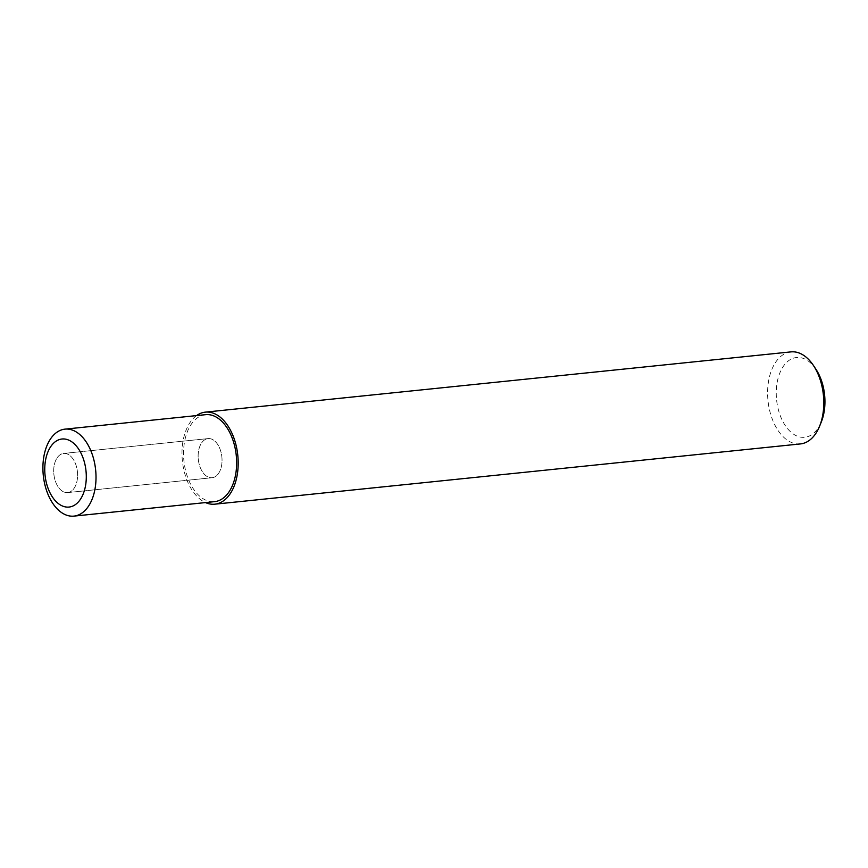 <?xml version="1.0" encoding="UTF-8"?>
<svg xmlns="http://www.w3.org/2000/svg" width="868" height="868" viewBox="0 0 868 868"><rect width="100%" height="100%" fill="white"/><g stroke="black" fill="none" stroke-linecap="round" stroke-linejoin="round"><path stroke-width="0.65" stroke-dasharray="4.34 3.25" d="M68.214 492.514A19.671 11.837 -95.9 0 0 77.371 471.346A19.671 11.837 -95.9 0 0 63.635 453.443A19.671 11.837 -95.9 0 0 63.082 453.53A19.671 11.837 -95.9 0 0 53.925 474.688A19.671 11.837 -95.9 0 0 67.661 492.59A19.671 11.837 -95.9 0 0 68.214 492.514A19.671 11.837 -95.9 0 0 77.371 471.346A19.671 11.837 -95.9 0 0 63.635 453.443A19.671 11.837 -95.9 0 0 63.082 453.53A19.671 11.837 -95.9 0 0 53.925 474.688A19.671 11.837 -95.9 0 0 67.661 492.59A19.671 11.837 -95.9 0 0 68.214 492.514M212.66 477.65A19.671 11.837 -95.9 0 0 221.817 456.481A19.671 11.837 -95.9 0 0 208.081 438.59A19.671 11.837 -95.9 0 0 207.528 438.666A19.671 11.837 -95.9 0 0 198.36 459.834A19.671 11.837 -95.9 0 0 212.107 477.726A19.671 11.837 -95.9 0 0 212.66 477.65A19.671 11.837 -95.9 0 0 221.817 456.481A19.671 11.837 -95.9 0 0 208.081 438.59A19.671 11.837 -95.9 0 0 207.528 438.666A19.671 11.837 -95.9 0 0 198.36 459.834A19.671 11.837 -95.9 0 0 212.107 477.726A19.671 11.837 -95.9 0 0 212.66 477.65M790.965 351.887A46.264 27.841 -95.9 0 0 789.663 352.072A46.264 27.841 -95.9 0 0 768.115 401.841A46.264 27.841 -95.9 0 0 800.426 443.928M815.985 369.323A40.091 24.13 -95.9 0 0 795.37 357.681A40.091 24.13 -95.9 0 0 776.817 401.743A40.091 24.13 -95.9 0 0 805.83 437.125A40.091 24.13 -95.9 0 0 821.378 421.761M196.559 415.598A46.264 27.841 -95.9 0 0 182.388 461.006A46.264 27.841 -95.9 0 0 205.51 502.583M205.618 414.665A43.715 26.311 -95.9 0 0 204.392 414.839A43.715 26.311 -95.9 0 0 184.027 461.874A43.715 26.311 -95.9 0 0 214.559 501.65M63.635 453.443L208.081 438.59L63.635 453.443M67.661 492.59L212.107 477.726L67.661 492.59"/><path stroke-width="1.3" d="M69.983 506.923A34.21 20.582 -95.9 0 0 85.813 469.328A34.21 20.582 -95.9 0 0 61.064 439.143A34.21 20.582 -95.9 0 0 45.234 476.738A34.21 20.582 -95.9 0 0 69.983 506.923A34.21 20.582 -95.9 0 0 85.813 469.328A34.21 20.582 -95.9 0 0 61.064 439.143A34.21 20.582 -95.9 0 0 45.234 476.738A34.21 20.582 -95.9 0 0 69.983 506.923M205.51 502.583A46.264 27.841 -95.9 0 0 214.83 504.178L800.426 443.928A46.264 27.841 -95.9 0 0 801.728 443.743A46.264 27.841 -95.9 0 0 819.674 426.014A46.264 27.841 -95.9 0 0 813.457 365.504A46.264 27.841 -95.9 0 0 790.965 351.887L205.358 412.137A46.264 27.841 -95.9 0 0 204.056 412.322A46.264 27.841 -95.9 0 0 196.559 415.598M214.83 504.178A46.264 27.841 -95.9 0 0 216.121 503.993A46.264 27.841 -95.9 0 0 237.669 454.224A46.264 27.841 -95.9 0 0 205.358 412.137M819.674 426.014L821.378 421.761A40.091 24.13 -95.9 0 0 815.985 369.323L813.457 365.504M75.158 515.939A43.715 26.311 -95.9 0 0 95.523 468.904A43.715 26.311 -95.9 0 0 64.981 429.139A43.715 26.311 -95.9 0 0 63.755 429.313A43.715 26.311 -95.9 0 0 43.4 476.348A43.715 26.311 -95.9 0 0 73.932 516.113A43.715 26.311 -95.9 0 0 75.158 515.939M73.932 516.113L214.559 501.65A43.715 26.311 -95.9 0 0 215.796 501.476A43.715 26.311 -95.9 0 0 236.15 454.441A43.715 26.311 -95.9 0 0 205.618 414.665L64.981 429.139"/></g></svg>
